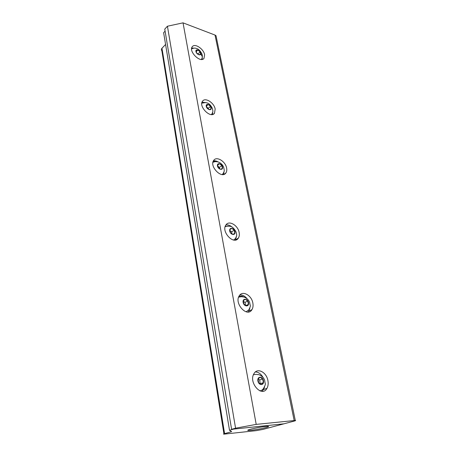 <?xml version="1.0" encoding="UTF-8"?>
<svg xmlns="http://www.w3.org/2000/svg" width="457" height="457" viewBox="0 0 457 457"><rect width="100%" height="100%" fill="white"/><g stroke="black" fill="none" stroke-linecap="round" stroke-linejoin="round"><path stroke-width="0.69" d="M196.544 52.835L196.099 50.47L197.892 50.007L200.126 51.898L200.577 54.257L198.789 54.731L196.544 52.835M196.304 51.567L197.892 50.007M197.99 54.057L196.533 52.766M197.978 53.989L200.126 51.898M200.737 53.212C201.366 56.314 196.499 54.617 195.933 51.515C195.333 48.408 200.177 50.139 200.737 53.212M201.743 58.936L201.383 59.456M191.592 48.853L193.442 48.214M200.217 52.384L202.005 56.211M258.713 382.852L258.016 379.139L260.004 377.191L262.678 378.933L263.386 382.623L261.41 384.6L258.713 382.852M260.216 383.823L259.69 379.973L258.171 378.984M259.69 379.973L262.678 378.933M260.387 383.652L263.386 382.623M263.478 380.755C264.443 385.599 258.816 385.902 257.914 381.012C256.983 376.145 262.586 375.934 263.478 380.755M263.615 388.267C262.684 389.815 261.398 390.661 259.776 390.815M260.45 390.712L259.976 390.889M243.884 304.128L243.25 300.763L245.203 299.221L247.774 301.02L248.414 304.368L246.477 305.933L243.884 304.128M245.552 305.293L244.998 302.368L243.335 301.209M244.998 302.368L247.774 301.02M245.935 305.556L248.414 304.368M248.528 302.717C249.408 307.11 243.947 306.847 243.13 302.42C242.284 298.01 247.728 298.347 248.528 302.717M248.825 309.846L246.134 311.823M246.552 311.703L246.266 311.857M238.885 296.479C240.491 295.782 242.221 295.999 244.078 297.13M230.419 232.647L229.842 229.58L231.756 228.374L234.235 230.219L234.818 233.264L232.916 234.492L230.419 232.647M232.025 233.83L231.642 231.813L230.037 230.625M231.642 231.813L234.235 230.219M232.87 234.458L234.818 233.264M234.944 231.802C235.749 235.806 230.442 235.075 229.705 231.048C228.934 227.032 234.218 227.82 234.944 231.802M235.372 238.617L233.647 240.039M225.25 226.346L228.911 226.192M206.89 107.726L206.404 105.156L208.238 104.487L210.546 106.367L211.037 108.926L209.209 109.617L206.89 107.726M206.553 105.944L208.238 104.487M208.381 108.943L208.266 108.326L206.77 107.115M208.266 108.326L210.546 106.367M211.185 107.761C211.865 111.131 206.861 109.697 206.244 106.327C205.593 102.951 210.574 104.425 211.185 107.761M201.788 103.236C203.782 102.431 205.336 102.282 206.45 102.785C208.712 103.111 210.683 104.961 212.351 108.343C212.973 111.645 213.265 110.771 211.974 113.89L211.38 114.564M201.794 103.173L205.353 102.585M218.138 167.439L217.606 164.64L219.48 163.726L221.874 165.594L222.405 168.382L220.542 169.313L218.138 167.439M217.686 165.063L219.48 163.726M219.686 168.644L219.446 167.388L217.898 166.182M219.446 167.388L221.874 165.594M222.548 167.073C223.284 170.741 218.132 169.627 217.458 165.948C216.755 162.275 221.879 163.44 222.548 167.073M223.09 173.637L222.108 174.54M212.956 162.155C214.333 161.018 216.098 160.978 218.252 162.035M212.951 162.195L214.339 161.789M265.963 427.575C261.238 428.872 251.31 430.517 248.711 430.425C243.17 430.477 262.598 426.284 267.682 426.347C269.373 426.381 268.802 426.792 265.963 427.575M165.577 44.466L161.989 48.242C161.178 49.173 161.144 50.041 161.875 50.853L223.93 433.83M165.091 31.133L163.629 32.71L229.5 430.248L233.584 429.106L284.02 423.799L262.964 429.414L256.354 430.631L223.981 434.15C223.205 434.139 223.404 433.961 224.593 433.619L231.63 431.671L229.5 430.248M267.922 380.607C268.465 383.617 268.139 386.205 266.945 388.37C261.901 398.03 248.174 382.418 254.012 373.592C257.365 367.399 266.551 372.141 267.922 380.607M263.049 377.442C260.993 373.906 258.451 372.067 255.429 371.929M262.015 391.301L263.592 389.478L264.603 386.776M226.638 168.125C226.998 170.095 226.752 171.706 225.889 172.952C221.794 179.435 208.929 166.125 213.756 160.321C216.629 155.911 225.604 161.43 226.638 168.125M218.355 162.064C216.595 160.984 214.944 160.59 213.408 160.881M223.45 174.477L224.09 171.518M204.61 54.76L203.993 58.376C200.412 63.466 188.09 51.081 192.357 46.62C194.945 43.044 203.748 48.956 204.61 54.76M194.088 48.156L191.7 48.002M202.211 59.393L202.274 57.405M215.167 109.086L214.487 113.25C210.654 118.986 198.07 106.178 202.605 101.1C205.33 97.13 214.224 102.854 215.167 109.086M205.639 102.625L202.04 102.122M212.442 114.484L212.733 112.028M239.148 232.527C239.565 234.784 239.291 236.652 238.331 238.143C233.944 245.512 220.8 231.59 225.935 224.941C228.963 220.023 238.017 225.301 239.148 232.527M232.133 227.123C230.06 225.352 228.003 224.615 225.964 224.907M235.304 240.056L236.435 236.589M252.852 303.048C253.327 305.647 253.024 307.835 251.956 309.629C247.254 318.043 233.818 303.374 239.297 295.725C242.484 290.218 251.607 295.239 252.852 303.048M247.043 298.644C244.849 296.01 242.473 294.782 239.902 294.948M248.105 312.017L248.842 311.086L249.888 308.052M167.433 26.226L164.754 29.128L231.602 429.312L235.572 428.198L167.433 26.226L183.04 22.85L215.024 35.063L216.012 35.692L216.378 37.468M235.572 428.198L256.206 424.387L183.04 22.85M256.206 424.387L295.279 420.446C295.993 420.48 295.645 420.691 294.228 421.08L284.02 423.799L231.602 429.312M224.593 433.619L161.989 48.242M294.177 420.514L215.024 35.063M201.594 59.187C202.497 57.502 202.588 55.731 201.874 53.875C200.183 50.573 198.258 48.745 196.093 48.402C195.162 47.882 193.665 48.042 191.592 48.888M263.843 387.85C266.22 382.989 265.186 385.142 264.746 380.778C263.855 376.488 258.759 374.3 257.908 374.586C256.503 374.551 257.468 374.094 253.464 374.711M249.031 309.498C251.23 304.533 250.139 306.693 249.773 302.922C248.722 298.684 243.998 296.713 243.101 296.919C241.839 296.936 242.89 296.336 238.605 297.176M235.561 238.326C237.303 234.55 236.686 235.509 236.16 232.156C233.967 228.083 231.733 226.118 229.46 226.266C228.346 226.329 229.186 225.649 225.152 226.672M223.256 173.386C224.633 170.29 224.398 171.249 223.736 167.553C222.211 162.806 217.395 161.595 216.926 161.744C215.83 161.818 216.378 161.15 212.928 162.286M248.625 429.82L248.711 430.425M263.592 389.478L266.945 388.37M223.947 174.351L225.889 172.952M203.508 58.844L203.993 58.376M213.425 114.141L214.487 113.25M235.424 239.879L238.331 238.143M248.842 311.086L251.956 309.629M295.279 420.446L216.012 35.692"/></g></svg>
